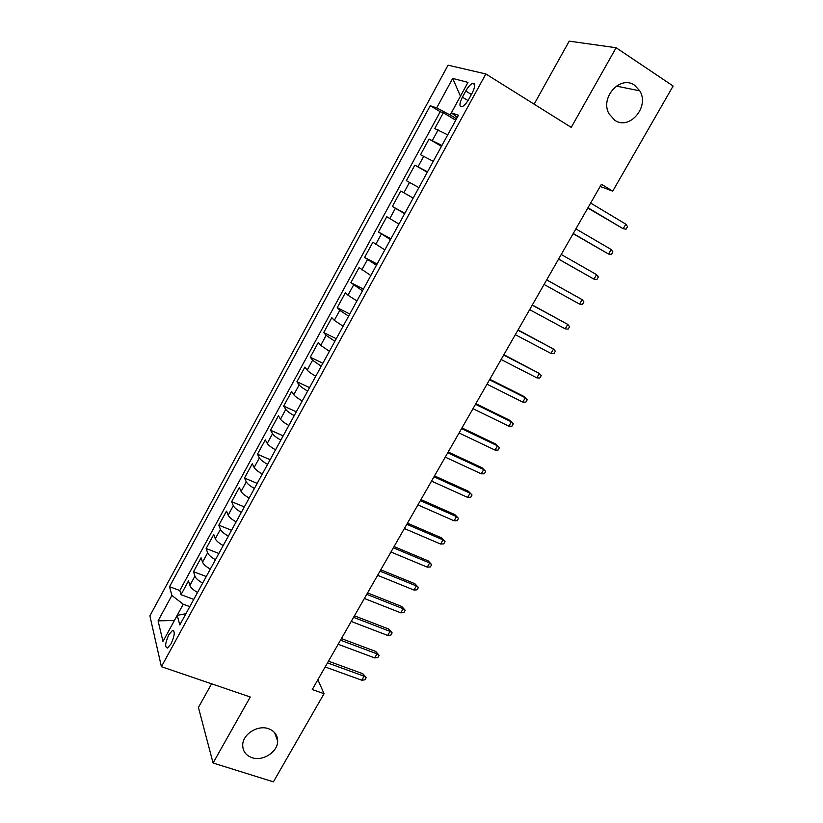 <?xml version="1.0" encoding="UTF-8"?>
<svg xmlns="http://www.w3.org/2000/svg" width="823" height="823" viewBox="0 0 823 823"><rect width="100%" height="100%" fill="white"/><g stroke="black" fill="none" stroke-linecap="round" stroke-linejoin="round"><path stroke-width="1.23" d="M268.504 728.705C274.501 730.978 277.557 735.114 277.649 741.122C277.793 751.903 262.856 761.584 252.013 757.685C245.779 755.401 242.672 751.121 242.713 744.836C242.857 734.085 257.877 724.713 268.504 728.705M634.636 85.273L639.769 90.839C649.872 106.753 629.358 130.764 614.73 120.24L608.927 113.656C599.844 97.546 620.491 74.718 634.636 85.273M171.071 643.792C174.764 635.479 175.217 631.056 172.408 630.511L168.828 634.759C165.145 643.02 164.703 647.434 167.511 648.02L171.071 643.792M211.583 683.81L198.425 707.451L213.075 763.003L273.39 781.85L324.036 693.686L317.884 679.695M448.051 65.182L149.879 615.851L161.401 666.681L485.848 73.967L448.051 65.182M485.848 73.967L571.234 127.38L616.118 47.734L569.197 41.15L534.127 104.171M447.743 134.838L434.76 128.573L443.35 112.782L455.736 120.209M441.941 145.455L429.05 139.056L441.467 146.329M429.05 139.056L420.522 154.724L433.268 161.318M418.897 187.603L406.387 180.69L414.854 165.135L427.291 172.244M413.177 198.065L400.76 191.018L392.355 206.46L404.823 213.332M398.96 224.072L386.769 216.716L378.426 232.045L390.925 238.773M384.835 249.894L372.881 242.229L364.599 257.445L377.109 264.029M370.823 275.52L359.095 267.557L350.865 282.67L363.406 289.099M356.915 300.971L348.016 295.22L345.403 292.7L337.235 307.699L349.796 313.995M343.109 326.227L334.313 320.363L331.813 317.668L323.706 332.554L336.278 338.706M329.395 351.308L320.713 345.331L318.316 342.45L310.271 357.233L322.863 363.252M315.785 376.204C311.382 373.724 308.522 371.698 307.205 370.113L304.921 367.058L296.928 381.738L309.541 387.612M302.267 400.924C297.885 398.455 295.066 396.388 293.79 394.721L291.62 391.501L283.678 406.078L296.311 411.809M288.852 425.46C284.491 423.001 281.692 420.903 280.478 419.154L278.411 415.759L270.53 430.234L283.184 435.84M275.53 449.821C271.179 447.373 268.421 445.233 267.259 443.412L265.294 439.852L257.465 454.224L270.139 459.697M262.311 474.017C257.969 471.579 255.243 469.398 254.132 467.495L252.27 463.771L244.503 478.04L257.188 483.389M249.174 498.038C244.853 495.6 242.157 493.399 241.098 491.413L239.339 487.525L231.623 501.701L244.318 506.906M236.129 521.885C231.829 519.457 229.175 517.225 228.156 515.167L226.5 511.114L218.836 525.187L231.551 530.269M223.187 545.567C218.897 543.149 216.274 540.876 215.297 538.746L213.743 534.538L206.131 548.519L218.867 553.478M210.328 569.084C206.059 566.677 203.456 564.372 202.54 562.16L201.079 557.799L193.518 571.687L206.264 576.522M600.173 186.43L612.724 191.152L601.418 184.259L312.256 689.53L324.036 693.686M465.767 91.034L462.413 97.165C459.265 103.688 459.131 106.867 462.012 106.712C464.234 105.745 466.528 103.204 468.894 99.069L472.289 92.855C475.437 86.322 475.581 83.144 472.711 83.318C470.458 84.306 468.143 86.878 465.767 91.034L471.394 94.491M185.947 613.691L177.223 615.347L179.795 624.935L458.462 115.23L451.364 112.844L457.259 117.432M177.223 615.347L162.975 641.467L158.088 620.861L171.884 595.461L169.528 586.706L430.244 105.725L436.684 107.895L452.701 78.411L467.989 82.372L451.364 112.844M443.35 112.782L440.233 111.712L179.815 590.513L180.998 594.69L193.755 599.401M197.561 592.437C193.302 590.04 190.741 587.694 189.866 585.42L188.498 580.904L180.998 594.69M202.653 583.116C198.394 580.709 195.812 578.384 194.917 576.141L193.518 571.687M215.461 559.702C211.182 557.284 208.569 554.99 207.633 552.819L206.131 548.519M228.352 536.112C224.062 533.695 221.418 531.432 220.43 529.333L218.836 525.187M241.334 512.369C237.034 509.941 234.36 507.709 233.321 505.682L231.623 501.701M254.42 488.451C250.089 486.012 247.384 483.821 246.293 481.866L244.503 478.04M267.588 464.357C263.247 461.919 260.51 459.759 259.368 457.886L257.465 454.224M280.849 440.099C276.497 437.651 273.72 435.521 272.536 433.731L270.53 430.234M294.212 415.666C289.84 413.208 287.032 411.119 285.787 409.401L283.678 406.078M307.668 391.059C303.276 388.59 300.436 386.532 299.15 384.897L296.928 381.738M321.217 366.266L312.596 360.217L310.271 357.233M334.868 341.298L326.145 335.362L323.706 332.554M348.613 316.145L339.786 310.333L337.235 307.699M362.47 290.817L350.865 282.67M376.42 265.294L364.599 257.445M390.472 239.586L378.426 232.045M404.628 213.692L392.355 206.46M414.854 165.135L427.507 171.853M452.701 78.411L460.448 96.188L450.16 114.994L436.684 107.895M456.508 118.8L450.16 114.994M616.118 47.734L673.121 86.014L612.724 191.152M213.075 763.003L250.264 696.999L161.401 666.681M189.794 606.633L183.251 604.236L174.394 620.47L158.088 620.861M440.233 111.712L430.244 105.725M179.815 590.513L169.528 586.706M171.884 595.461L183.251 604.236M587.807 208.034L623.186 228.732L587.982 207.746M625.83 224.154L627.538 226.634L626.066 229.175L623.186 228.732L625.83 224.154L590.647 203.086M573.137 233.681L608.536 254.029L573.24 233.506M611.16 249.492L612.888 251.91L611.438 254.42L608.536 254.029L611.16 249.492L575.884 228.887M558.57 259.132L593.99 279.151L558.601 259.08M596.593 274.645L598.352 277.001L596.901 279.501L593.99 279.151L596.593 274.645L561.224 254.492M579.546 304.099L582.478 304.397L583.919 301.907L582.139 299.623L579.546 304.099L544.075 284.47M546.678 279.913L582.139 299.623L546.709 279.861M565.206 328.861L568.158 329.107L569.588 326.649L567.777 324.416L565.206 328.861L529.652 309.664M532.234 305.148L567.777 324.416L532.327 304.983M550.968 353.448L553.93 353.653L555.35 351.205L553.519 349.034L550.968 353.448L515.332 334.694M517.904 330.198L553.519 349.034L518.058 329.93M536.833 377.86L539.816 378.024L541.225 375.586L539.374 373.477L536.833 377.86L501.114 359.528M503.666 355.073L539.374 373.477L503.882 354.692M522.8 402.108L525.794 402.221L527.193 399.803L525.311 397.756L522.8 402.108L487 384.197M489.531 379.773L525.311 397.756L523.407 396.172L489.819 379.269M508.861 426.18L511.875 426.242L513.254 423.845L511.361 421.86L508.861 426.18L472.988 408.681M475.499 404.288L511.361 421.86L509.509 420.193L475.848 403.681M495.014 450.078L498.049 450.099L499.427 447.722L497.504 445.788L495.014 450.078L459.069 433.001M461.569 428.629L497.504 445.788L495.713 444.039L461.97 427.919M447.733 452.804L483.739 469.552L482.011 467.731L485.683 471.435L483.739 469.552L481.27 473.822L445.253 457.135M482.011 467.731L448.196 451.992M485.683 471.435L484.315 473.791L481.27 473.822M433.999 476.805L470.077 493.162L468.4 491.249L472.042 494.973L470.077 493.162L467.629 497.39L431.53 481.105M468.4 491.249L434.523 475.889M472.042 494.973L470.684 497.318L467.629 497.39M420.358 500.641L456.508 516.597L454.882 514.612L458.493 518.356L456.508 516.597L454.07 520.794L417.909 504.911M454.882 514.612L420.944 499.612M458.493 518.356L457.146 520.692L454.07 520.794M406.809 524.302L443.031 539.867L441.457 537.81L445.037 541.575L443.031 539.867L440.614 544.044L404.381 528.551M441.457 537.81L407.457 523.181M445.037 541.575L443.7 543.89L440.614 544.044M393.363 547.809L429.647 562.983L428.125 560.844L431.674 564.64L429.647 562.983L427.25 567.129L390.956 552.017M428.125 560.844L394.063 546.575M431.674 564.64L430.347 566.934L427.25 567.129M380.01 571.141L416.356 585.935L414.885 583.733L418.403 587.54L416.356 585.935L413.969 590.05L377.613 575.328M414.885 583.733L380.771 569.814M418.403 587.54L417.076 589.824L413.969 590.05M366.749 594.319L403.157 608.742L401.737 606.458L405.225 610.285L403.157 608.742L400.78 612.826L364.363 598.475M401.737 606.458L367.562 592.899M405.225 610.285L403.908 612.559L400.78 612.826M353.571 617.332L390.04 631.385L388.672 629.029L392.129 632.877L390.04 631.385L387.695 635.438L351.215 621.458M388.672 629.029L354.446 615.82M392.129 632.877L390.822 635.13L387.695 635.438M340.496 640.191L377.016 653.874L375.71 651.446L379.125 655.324L377.016 653.874L374.681 657.906L338.15 644.286M375.71 651.446L341.411 638.576M379.125 655.324L377.829 657.556L374.681 657.906M327.503 662.885L364.085 676.208L362.82 673.718L366.214 677.607L364.085 676.208L361.77 680.21L325.178 666.959M362.82 673.718L328.48 661.178M366.214 677.607L364.928 679.829L361.77 680.21M432.373 140.435L438.134 129.869M189.866 585.42L194.917 576.141M202.54 562.16L207.633 552.819M215.297 538.746L220.43 529.333M228.156 515.167L233.321 505.682M241.098 491.413L246.293 481.866M254.132 467.495L259.368 457.886M267.259 443.412L272.536 433.731M280.478 419.154L285.787 409.401M293.79 394.721L299.15 384.897M307.205 370.113L312.596 360.217M320.713 345.331L326.145 335.362M334.313 320.363L339.786 310.333M348.016 295.22L353.53 285.108M361.822 269.893L367.377 259.708M375.73 244.38L381.316 234.123M389.732 218.681L395.369 208.342M403.846 192.788L409.515 182.377M418.053 166.709L423.773 156.226M468.009 100.581L462.413 97.165M277.649 741.122L274.666 732.696M639.769 90.839L616.324 86.086M173.951 631.056L172.408 630.511M474.748 84.574L472.711 83.318"/></g></svg>
